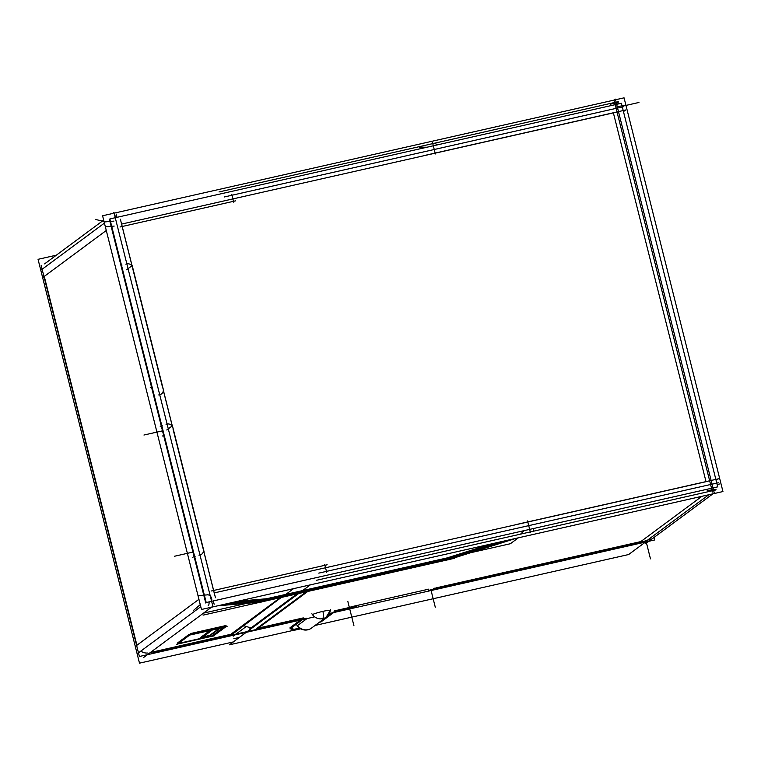 <?xml version="1.0" encoding="UTF-8"?>
<svg xmlns="http://www.w3.org/2000/svg" width="761" height="761" viewBox="0 0 761 761"><rect width="100%" height="100%" fill="white"/><g stroke="black" fill="none" stroke-linecap="round" stroke-linejoin="round"><path stroke-width="1.14" d="M299.549 628.091L294.012 629.347L299.549 628.091L294.012 629.347L290.997 628.139M327.896 615.706L331.473 613.062M334.726 610.807L347.929 607.82M351.687 606.707L348.785 607.62M428.852 589.119L351.753 606.669M434.95 588.139L433.504 588.405L434.95 588.139M435.882 587.93L640.781 541.594L435.882 587.93L640.781 541.594L701.908 496.315M446.812 559.031L449.903 558.27M451.102 557.889L504.781 540.89M445.87 559.249L309.679 590.041M306.312 591.792L256.885 628.405M258.331 628.082L303.316 617.903M300.367 620.091L290.027 627.749M308.034 629.632A10.216 9.883 53.5 0 1 297.551 625.571L306.968 618.598L297.551 625.571A10.216 9.883 53.5 0 0 308.034 629.632A10.216 9.883 53.5 0 1 297.551 625.571L306.968 618.598M312.419 614.593A9.436 0.932 -14.1 0 1 322.978 611.34A9.436 0.932 -14.1 0 0 312.419 614.593A9.436 0.932 -14.1 0 1 322.978 611.34A9.436 0.932 -14.1 0 1 330.226 610.503L326.146 617.238M243.881 625.723L250.987 627.958M435.168 153.17L613.385 112.875L435.168 153.17L613.385 112.875L706.008 481.608M527.811 522.008L706.037 481.703M172.985 428.881L202.978 548.262M132.747 268.69L162.74 388.072M106.283 230.478L42.958 277.385L106.283 230.478L44.271 276.414L136.923 645.242L198.925 599.316L135.61 646.222L198.925 599.316M280.219 597.689L230.792 634.303L150.383 652.491L230.792 634.303L280.219 597.689L230.792 634.303L150.383 652.491M140.852 651.083A10.093 9.76 53.5 0 0 147.52 653.033A10.093 9.76 53.5 0 1 140.852 651.083A10.093 9.76 53.5 0 0 147.52 653.033M224.505 604.272L260.538 601.161L224.505 604.272L260.538 601.161L267.235 599.639M267.796 599.516L282.141 596.272M190.402 633.58L226.017 625.523M223.334 627.521L213.109 635.016M177.342 643.112L189.299 634.255M420.643 147.168L426.94 147.234L419.444 147.491M520.534 534.136L524.3 530.598M491.245 543.953L447.278 557.87L491.245 543.953L447.278 557.87L266.54 598.745L238.05 601.209M298.407 593.58L251.691 628.186M201.57 637.233L210.892 630.327M219.025 628.491L209.703 635.397L203.025 636.909L209.703 635.397L219.025 628.491L209.703 635.397L203.025 636.909M114.112 213.156L614.022 100.11L615.345 99.13L714.237 492.843L645.689 543.62M711.611 490.132A10.093 9.76 -126.5 0 1 707.121 491.929M641.162 542.469A5.042 0.495 -14.1 0 1 647.972 540.31M719.449 484.006L717.138 484.529M245.261 627.245L233.199 636.177M239.392 637.414L233.827 638.669M300.69 628.824L293.327 630.488L293.175 629.851M645.328 542.174L628.643 554.531L315.064 625.447M715.787 489.979L316.538 580.272M310.336 584.867L234.426 641.085M233.256 641.961L229.384 644.824L293.299 630.365M302.517 619.606L289.998 628.881M153.655 652.738L306.483 618.179M203.111 615.126L454.269 558.336M515.929 538.369L447.81 559.944M618.902 103.068A10.093 0.999 -14.1 0 0 610.236 104.228L610.607 105.703M706.959 489.294L707.33 490.778A10.093 0.999 -14.1 0 1 715.996 489.618M622.041 105.96L624.353 105.437M218.997 191.953L618.255 101.67M425.057 155.358L625.732 109.974L624.315 111.03M109.86 218.94L206.212 602.531L717.718 486.859L621.376 103.268L109.86 218.94M517.708 524.196L718.374 478.812L716.967 479.858M143.496 657.59L212.842 606.222L113.95 212.509L112.618 213.499L102.583 215.763L201.484 609.475L722.95 491.549L624.058 97.836L615.506 99.767M103.677 220.11L44.604 263.877M200.78 606.688L137.456 653.594M205.746 603.016L109.394 219.425M104.428 223.097L41.113 270.003M56.333 255.182L38.05 259.32L139.491 663.164L234.569 641.656M259.853 602.303L283.197 596.595M293.556 588.653L283.349 596.224M230.003 636.006L283.282 595.949M193.284 551.069A10.093 0.999 165.9 0 0 192.752 551.278M194.017 557.081L195.149 556.243M198.916 555.149A5.042 4.88 53.5 0 0 203.092 548.177M172.347 425.418L204.024 551.506M166.06 424.353A5.042 4.88 -126.5 0 1 173.108 428.795M162.255 425.266L161.113 426.103M163.301 431.696A10.093 0.999 165.9 0 0 162.768 431.915M153.047 390.878A10.093 0.999 165.9 0 0 152.514 391.087M153.779 396.89L154.911 396.043M158.678 394.959A5.042 4.88 53.5 0 0 162.854 387.986M132.11 265.228L163.786 391.316M125.822 264.162A5.042 4.88 -126.5 0 1 132.871 268.595M122.017 265.066L120.875 265.912M123.063 271.506A10.093 0.999 165.9 0 0 122.531 271.715M114.94 216.438A10.093 9.76 -126.5 0 1 116.509 215.525M116.956 217.342L116.138 214.05M432.457 142.364L435.368 153.969M436.985 144.971A10.093 2.34 -102.7 0 0 435.482 143.81M161.827 425.837L160.238 426.198A5.042 1.17 77.3 0 0 160.133 426.198M194.588 556.662L193.094 556.995A5.042 1.17 77.3 0 1 192.809 557.28M533.528 528.514A10.093 2.34 77.3 0 1 533.318 531.245M209.094 601.884A10.093 2.34 77.3 0 1 208.153 605.699M445.889 559.325L502.393 541.432M530.465 532.538L527.544 520.933M451.13 557.994L263.163 600.496M213.308 600.924L214.145 604.234M231.211 602.76L267.815 599.592M518.365 537.818L510.384 543.725L450.921 557.176M262.964 599.687L203.529 613.119M211.805 599.468A5.042 4.281 -94.9 0 0 207.106 594.788M261.851 601.999L217.675 605.823M177.323 644.234L190.611 634.389M227.178 626.255L189.432 634.788M226.512 626.274L213.223 636.11M214.402 635.72L176.666 644.253M307.758 591.468L256.799 629.214M296.961 593.903L249.722 628.9M202.293 637.452L212.348 630.003M213.251 635.578L179.339 643.254M190.583 634.921L224.495 627.254M200.419 637.613L209.969 630.536M210.397 635.359L219.948 628.282M290.112 628.624L294.383 630.251M431.068 590.003L645.128 541.594M433.665 589.052L436.12 588.843M428.5 590.422L432.933 589.423M356.348 606.736L351.905 607.744M351.943 607.535L348.158 608.733M333.746 612.015L349.936 608.353M321.113 621.842L333.632 612.567M321.893 621.433L318.735 622.726M311.877 613.756A10.216 9.883 53.5 0 0 330.407 609.571M296.343 624.182L296.761 624.962A10.216 9.883 53.5 0 0 311.344 628.196L326.498 616.981M329.256 613.556L654.641 539.977L654.003 537.466M313.989 617.009L139.396 656.496L41.132 265.313M708.805 494.755L643.397 543.202M712.477 492.034L614.222 100.842M120.381 219.216L132.243 266.426M132.804 268.652L162.787 388.034M163.33 390.193L172.481 426.617M173.042 428.843L203.025 548.224M203.567 550.384L215.458 597.737M211.406 590.964L327.154 564.786M324.7 564.386L326.678 572.282M318.773 573.119L718.27 482.769M119.991 226.997L235.729 200.818M233.732 202.226L231.753 194.34M623.792 106.635L224.295 196.975M44.271 276.414L136.923 645.242L44.271 276.414M203.558 550.603L214.193 592.933M163.32 390.403L172.376 426.426M121.551 224.095L132.138 266.236M433.513 153.551L121.608 224.086M214.25 592.914L526.155 522.388M447.278 557.87L266.54 598.745L447.278 557.87M322.978 611.34A9.436 0.932 -14.1 0 1 330.027 610.741A9.436 0.932 -14.1 0 0 322.978 611.34A10.216 2.369 77.3 0 1 322.597 618.845A10.216 2.369 77.3 0 0 322.978 611.34A9.436 0.932 -14.1 0 1 330.027 610.741M651.521 539.035L647.934 539.844L651.521 539.035M646.051 541.242L650.474 558.859M622.127 106.274L638.945 102.469M616.03 107.13L622.555 105.655L616.03 107.13M200.257 604.624L193.598 610.322M166.764 429.975L171.872 426.189M161.969 431.059L162.959 430.326L161.969 431.059M126.526 269.784L131.634 265.998M104.057 221.613L95.401 219.377M113.922 221.118L104.381 221.946M114.179 226.074L106.198 226.759M150.24 387.301L152.048 386.892L150.24 387.301M163.054 430.716L143.943 435.035M164.271 435.577L162.464 435.986L164.271 435.577M193.503 551.953L174.393 556.272M207.905 594.817L198.84 595.597M430.85 589.537L435.292 607.23M347.844 601.447L353.951 625.789M311.639 627.987L326.203 617.2"/></g></svg>
